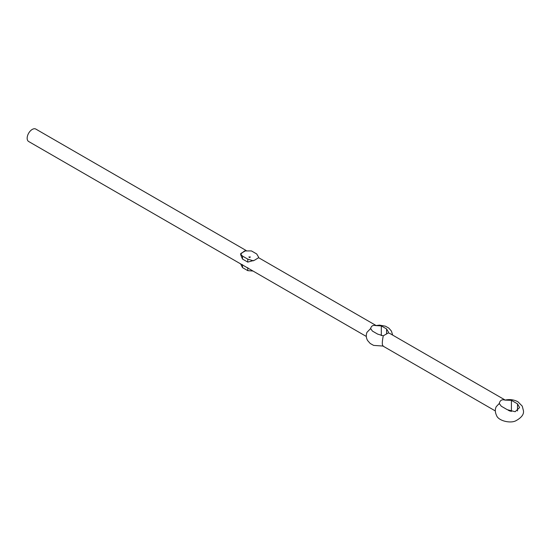 <?xml version="1.0" encoding="UTF-8"?>
<svg xmlns="http://www.w3.org/2000/svg" width="551" height="551" viewBox="0 0 551 551"><rect width="100%" height="100%" fill="white"/><g stroke="black" fill="none" stroke-linecap="round" stroke-linejoin="round"><path stroke-width="0.83" d="M246.194 250.533L35.829 129.079A7.177 4.139 120 0 0 32.24 129.43A7.177 4.139 120 0 0 27.55 135.753A7.177 4.139 120 0 0 28.652 141.504L366.319 336.454M499.165 404.041L499.282 403.47L496.272 406.617C494.922 409.214 495.012 412.162 496.541 415.447C498.304 420.888 510.612 423.726 515.95 420.716C521.535 417.637 524.035 414.311 523.45 410.729L522.265 406.149L517.974 401.817C514.021 399.654 509.737 399.082 505.129 400.102L511.418 400.343L517.506 403.862L519.607 407.54L515.151 411.721L507.354 409.717L501.265 406.204L499.282 403.47C500.019 400.288 501.947 399.172 505.074 400.122M510.474 411.232L508.297 410.309M505.226 400.081L390.067 333.596L388.345 332.887L383.269 335.814C381.988 342.247 381.988 345.629 383.269 345.959M388.345 332.887L388.448 332.095L386.595 328.961L381.32 325.91L375.72 325.593L379.494 325.118L385.363 326.164L388.813 328.093L391.437 331.103L392.67 335.098M383.09 346.056L373.64 345.394L370.203 343.48L367.593 340.518C366.119 337.901 365.905 335.18 366.945 332.356L370.644 328.527L372.393 331.068L377.669 334.113L383.269 335.814M375.72 325.593C372.986 324.945 371.291 325.923 370.644 328.527L370.541 329.05M240.649 254.672L242.502 259.06L247.778 262.104L247.778 259.122L242.502 256.077L240.649 254.059L244.568 250.932L251.428 250.919L256.704 253.963L258.557 257.103L258.453 257.889M240.753 253.529L245.829 250.602M258.557 257.723L254.466 260.265L247.778 262.104M253.012 271.037L247.778 270.651L242.502 267.607L240.649 263.901M247.778 259.122L253.377 260.823M386.595 334.016L386.595 328.961M381.32 335.614L381.32 325.91M517.506 410.95L517.506 403.862M511.418 411.494L511.418 400.343M247.778 270.651L247.778 267.669M242.502 267.607L242.502 264.625M242.502 259.06L242.502 256.077M495.321 410.936L382.89 346.021M376.002 325.476L258.557 257.668M249.603 257.592L250.368 256.973L248.838 256.973L249.603 257.592"/></g></svg>

